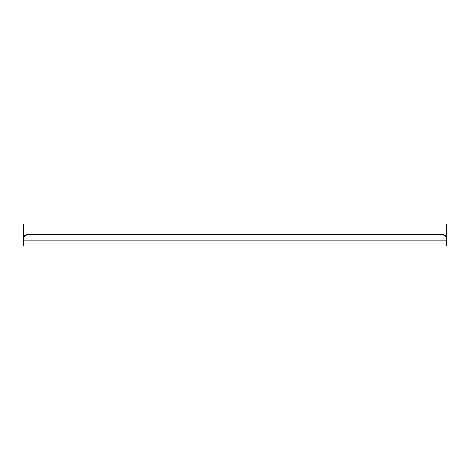 <?xml version="1.0" encoding="UTF-8"?>
<svg xmlns="http://www.w3.org/2000/svg" width="470" height="470" viewBox="0 0 470 470"><rect width="100%" height="100%" fill="white"/><g stroke="black" fill="none" stroke-linecap="round" stroke-linejoin="round"><path stroke-width="0.7" d="M446.5 239.477L446.5 224.125L23.5 224.125L23.5 239.477M442.27 234.395A4.23 4.066 0 0 1 446.5 238.46L446.5 238.96A4.23 4.066 180 0 0 442.27 234.894L442.27 234.395L27.73 234.395L27.73 234.894A4.23 4.066 180 0 0 23.5 238.96L23.5 245.875L446.5 245.875L446.5 240.182L23.5 240.182M23.5 238.96L23.5 238.46A4.23 4.066 0 0 1 27.73 234.395M442.27 234.894L27.73 234.894M446.5 238.96L446.5 240.182"/></g></svg>
